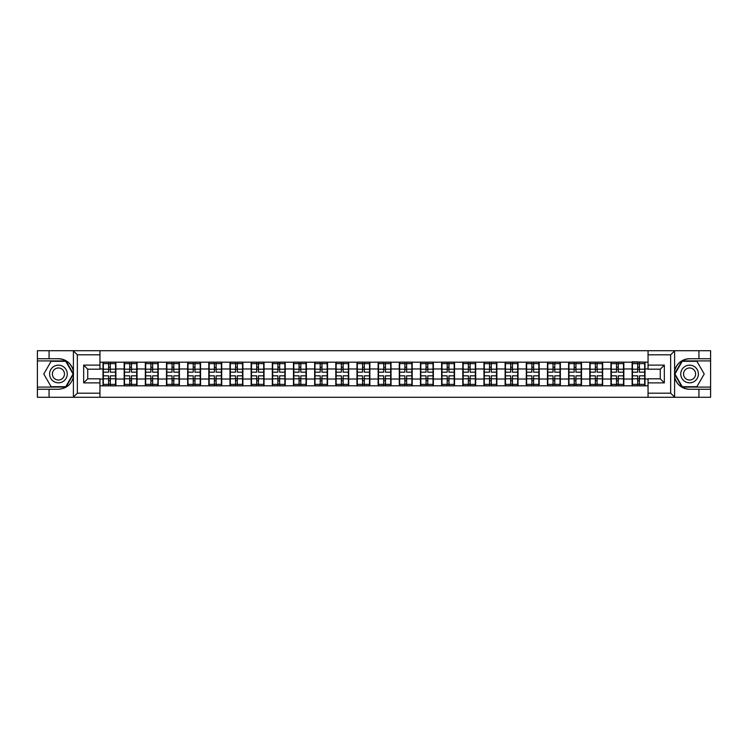 <?xml version="1.0" encoding="UTF-8"?>
<svg xmlns="http://www.w3.org/2000/svg" width="748" height="748" viewBox="0 0 748 748"><rect width="100%" height="100%" fill="white"/><g stroke="black" fill="none" stroke-linecap="round" stroke-linejoin="round"><path stroke-width="1.12" d="M99.942 397.272L648.058 397.272L648.058 378.815L660.269 378.815L660.269 369.185L648.058 369.185L648.058 350.728L99.942 350.728L99.942 369.185L87.731 369.185L87.731 378.815L99.942 378.815L99.942 397.272L73.164 397.272L77.353 393.196L99.942 393.196M73.164 397.272L37.4 397.272L37.4 389.259L49.069 389.259L49.069 397.272L77.829 397.272M648.058 362.2L632.116 361.789L632.116 368.979L623.841 368.979L623.841 379.021L632.116 379.021L632.116 368.979M648.058 385.8L99.942 385.8M99.942 362.2L103 362.2L103 368.979L99.942 368.979M632.116 362.2L103 362.2M632.116 379.021L632.116 385.8M623.841 379.021L623.841 385.8M623.841 362.2L623.841 368.979M602.673 379.021L610.948 379.021L610.948 368.979L602.673 368.979L602.673 385.8M610.948 379.021L610.948 385.8M610.948 362.2L610.948 368.979M602.673 362.2L602.673 368.979M581.505 379.021L589.789 379.021L589.789 368.979L581.505 368.979L581.505 385.8M589.789 379.021L589.789 385.8M589.789 362.2L589.789 368.979M581.505 362.2L581.505 368.979M560.346 379.021L568.62 379.021L568.62 368.979L560.346 368.979L560.346 385.8M568.62 379.021L568.62 385.8M568.62 362.2L568.62 368.979M560.346 362.2L560.346 368.979M539.177 379.021L547.452 379.021L547.452 368.979L539.177 368.979L539.177 385.8M547.452 379.021L547.452 385.8M547.452 362.2L547.452 368.979M539.177 362.2L539.177 368.979M518.018 379.021L526.293 379.021L526.293 368.979L518.018 368.979L518.018 385.8M526.293 379.021L526.293 385.8M526.293 362.2L526.293 368.979M518.018 362.2L518.018 368.979M496.85 379.021L505.124 379.021L505.124 368.979L496.85 368.979L496.85 385.8M505.124 379.021L505.124 385.8M505.124 362.2L505.124 368.979M496.85 362.2L496.85 368.979M475.681 379.021L483.965 379.021L483.965 368.979L475.681 368.979L475.681 385.8M483.965 379.021L483.965 385.8M483.965 362.2L483.965 368.979M475.681 362.2L475.681 368.979M454.522 379.021L462.797 379.021L462.797 368.979L454.522 368.979L454.522 385.8M462.797 379.021L462.797 385.8M462.797 362.2L462.797 368.979M454.522 362.2L454.522 368.979M433.354 379.021L441.629 379.021L441.629 368.979L433.354 368.979L433.354 385.8M441.629 379.021L441.629 385.8M441.629 362.2L441.629 368.979M433.354 362.2L433.354 368.979M412.195 379.021L420.47 379.021L420.47 368.979L412.195 368.979L412.195 385.8M420.47 379.021L420.47 385.8M420.47 362.2L420.47 368.979M412.195 362.2L412.195 368.979M391.026 379.021L399.301 379.021L399.301 368.979L391.026 368.979L391.026 385.8M399.301 379.021L399.301 385.8M399.301 362.2L399.301 368.979M391.026 362.2L391.026 368.979M369.858 379.021L378.142 379.021L378.142 368.979L369.858 368.979L369.858 385.8M378.142 379.021L378.142 385.8M378.142 362.2L378.142 368.979M369.858 362.2L369.858 368.979M348.699 379.021L356.974 379.021L356.974 368.979L348.699 368.979L348.699 385.8M356.974 379.021L356.974 385.8M356.974 362.2L356.974 368.979M348.699 362.2L348.699 368.979M327.531 379.021L335.805 379.021L335.805 368.979L327.531 368.979L327.531 385.8M335.805 379.021L335.805 385.8M335.805 362.2L335.805 368.979M327.531 362.2L327.531 368.979M306.371 379.021L314.646 379.021L314.646 368.979L306.371 368.979L306.371 385.8M314.646 379.021L314.646 385.8M314.646 362.2L314.646 368.979M306.371 362.2L306.371 368.979M285.203 379.021L293.478 379.021L293.478 368.979L285.203 368.979L285.203 385.8M293.478 379.021L293.478 385.8M293.478 362.2L293.478 368.979M285.203 362.2L285.203 368.979M264.035 379.021L272.319 379.021L272.319 368.979L264.035 368.979L264.035 385.8M272.319 379.021L272.319 385.8M272.319 362.2L272.319 368.979M264.035 362.2L264.035 368.979M242.876 379.021L251.15 379.021L251.15 368.979L242.876 368.979L242.876 385.8M251.15 379.021L251.15 385.8M251.15 362.2L251.15 368.979M242.876 362.2L242.876 368.979M221.707 379.021L229.982 379.021L229.982 368.979L221.707 368.979L221.707 385.8M229.982 379.021L229.982 385.8M229.982 362.2L229.982 368.979M221.707 362.2L221.707 368.979M200.548 379.021L208.823 379.021L208.823 368.979L200.548 368.979L200.548 385.8M208.823 379.021L208.823 385.8M208.823 362.2L208.823 368.979M200.548 362.2L200.548 368.979M179.38 379.021L187.655 379.021L187.655 368.979L179.38 368.979L179.38 385.8M187.655 379.021L187.655 385.8M187.655 362.2L187.655 368.979M179.38 362.2L179.38 368.979M158.211 379.021L166.495 379.021L166.495 368.979L158.211 368.979L158.211 385.8M166.495 379.021L166.495 385.8M166.495 362.2L166.495 368.979M158.211 362.2L158.211 368.979M137.052 379.021L145.327 379.021L145.327 368.979L137.052 368.979L137.052 385.8M145.327 379.021L145.327 385.8M145.327 362.2L145.327 368.979M137.052 362.2L137.052 368.979M115.884 379.021L124.159 379.021L124.159 368.979L115.884 368.979L115.884 385.8M124.159 379.021L124.159 385.8M124.159 362.2L124.159 368.979M115.884 362.2L115.884 368.979M99.942 379.021L103 379.021L103 368.979M103 379.021L103 385.8M77.829 350.728L37.4 350.728L37.4 387.09L65.992 387.09L73.547 374L65.992 360.91L37.4 360.91M648.058 368.979L645 368.979L645 379.021L648.058 379.021M645 379.021L645 385.8M645 362.2L645 368.979M103.336 369.194L108.563 369.194L108.563 362.126L103.336 362.126L103.336 375.833L108.563 375.833L108.563 378.806L110.321 378.797L110.321 375.833L115.547 375.833L115.547 362.126L110.321 362.126L110.321 363.622L115.547 363.622M108.563 367.231L110.321 367.231M110.321 363.827L108.563 363.827M103.336 372.167L108.563 372.167L108.563 369.194L110.321 369.203L110.321 372.167L115.547 372.167M103.336 363.622L108.563 363.622M108.563 384.173L110.321 384.173M108.563 380.769L110.321 380.769M103.336 385.875L108.563 385.875L108.563 384.379L103.336 384.379L103.336 385.875M103.336 375.833L103.336 378.806L108.563 378.806L108.563 384.379M103.336 378.806L103.336 384.379M115.547 375.833L115.547 385.875L110.321 385.875L110.321 384.379L115.547 384.379M115.547 378.806L110.321 378.806L110.321 384.379M115.547 369.194L110.321 369.194L110.321 363.622M124.505 369.194L129.722 369.194L129.722 362.126L124.505 362.126L124.505 375.833L129.722 375.833L129.722 378.806L131.489 378.797L131.489 375.833L136.716 375.833L136.716 362.126L131.489 362.126L131.489 363.622L136.716 363.622M129.722 367.231L131.489 367.231M131.489 363.827L129.722 363.827M124.505 372.167L129.722 372.167L129.722 369.194L131.489 369.203L131.489 372.167L136.716 372.167M124.505 363.622L129.722 363.622M129.722 384.173L131.489 384.173M129.722 380.769L131.489 380.769M124.505 385.875L129.722 385.875L129.722 384.379L124.505 384.379L124.505 385.875M124.505 375.833L124.505 378.806L129.722 378.806L129.722 384.379M124.505 378.806L124.505 384.379M136.716 375.833L136.716 385.875L131.489 385.875L131.489 384.379L136.716 384.379M136.716 378.806L131.489 378.806L131.489 384.379M136.716 369.194L131.489 369.194L131.489 363.622M145.664 369.194L150.89 369.194L150.89 362.126L145.664 362.126L145.664 375.833L150.89 375.833L150.89 378.806L152.648 378.797L152.648 375.833L157.875 375.833L157.875 362.126L152.648 362.126L152.648 363.622L157.875 363.622M150.89 367.231L152.648 367.231M152.648 363.827L150.89 363.827M145.664 372.167L150.89 372.167L150.89 369.194L152.648 369.203L152.648 372.167L157.875 372.167M145.664 363.622L150.89 363.622M150.89 384.173L152.648 384.173M150.89 380.769L152.648 380.769M145.664 385.875L150.89 385.875L150.89 384.379L145.664 384.379L145.664 385.875M145.664 375.833L145.664 378.806L150.89 378.806L150.89 384.379M145.664 378.806L145.664 384.379M157.875 375.833L157.875 385.875L152.648 385.875L152.648 384.379L157.875 384.379M157.875 378.806L152.648 378.806L152.648 384.379M157.875 369.194L152.648 369.194L152.648 363.622M166.832 369.194L172.049 369.194L172.049 362.126L166.832 362.126L166.832 375.833L172.049 375.833L172.049 378.806L173.817 378.797L173.817 375.833L179.043 375.833L179.043 362.126L173.817 362.126L173.817 363.622L179.043 363.622M172.049 367.231L173.817 367.231M173.817 363.827L172.049 363.827M166.832 372.167L172.049 372.167L172.049 369.194L173.817 369.203L173.817 372.167L179.043 372.167M166.832 363.622L172.049 363.622M172.049 384.173L173.817 384.173M172.049 380.769L173.817 380.769M166.832 385.875L172.049 385.875L172.049 384.379L166.832 384.379L166.832 385.875M166.832 375.833L166.832 378.806L172.049 378.806L172.049 384.379M166.832 378.806L166.832 384.379M179.043 375.833L179.043 385.875L173.817 385.875L173.817 384.379L179.043 384.379M179.043 378.806L173.817 378.806L173.817 384.379M179.043 369.194L173.817 369.194L173.817 363.622M187.991 369.194L193.218 369.194L193.218 362.126L187.991 362.126L187.991 375.833L193.218 375.833L193.218 378.806L194.985 378.797L194.985 375.833L200.202 375.833L200.202 362.126L194.985 362.126L194.985 363.622L200.202 363.622M193.218 367.231L194.985 367.231M194.985 363.827L193.218 363.827M187.991 372.167L193.218 372.167L193.218 369.194L194.985 369.203L194.985 372.167L200.202 372.167M187.991 363.622L193.218 363.622M193.218 384.173L194.985 384.173M193.218 380.769L194.985 380.769M187.991 385.875L193.218 385.875L193.218 384.379L187.991 384.379L187.991 385.875M187.991 375.833L187.991 378.806L193.218 378.806L193.218 384.379M187.991 378.806L187.991 384.379M200.202 375.833L200.202 385.875L194.985 385.875L194.985 384.379L200.202 384.379M200.202 378.806L194.985 378.806L194.985 384.379M200.202 369.194L194.985 369.194L194.985 363.622M209.16 369.194L214.386 369.194L214.386 362.126L209.16 362.126L209.16 375.833L214.386 375.833L214.386 378.806L216.144 378.797L216.144 375.833L221.371 375.833L221.371 362.126L216.144 362.126L216.144 363.622L221.371 363.622M214.386 367.231L216.144 367.231M216.144 363.827L214.386 363.827M209.16 372.167L214.386 372.167L214.386 369.194L216.144 369.203L216.144 372.167L221.371 372.167M209.16 363.622L214.386 363.622M214.386 384.173L216.144 384.173M214.386 380.769L216.144 380.769M209.16 385.875L214.386 385.875L214.386 384.379L209.16 384.379L209.16 385.875M209.16 375.833L209.16 378.806L214.386 378.806L214.386 384.379M209.16 378.806L209.16 384.379M221.371 375.833L221.371 385.875L216.144 385.875L216.144 384.379L221.371 384.379M221.371 378.806L216.144 378.806L216.144 384.379M221.371 369.194L216.144 369.194L216.144 363.622M54.024 381.639A8.817 8.817 0 0 0 66.067 378.413A8.817 8.817 0 0 0 62.841 366.361A8.817 8.817 0 0 0 50.789 369.587A8.817 8.817 0 0 0 54.024 381.639M55.408 379.227A6.04 6.04 0 0 0 63.655 377.02A6.04 6.04 0 0 0 61.448 368.773A6.04 6.04 0 0 0 53.202 370.98A6.04 6.04 0 0 0 55.408 379.227M51.107 361.312L65.749 361.312L73.08 374L65.749 386.688L51.107 386.688L43.777 374L51.107 361.312M685.159 381.639A8.817 8.817 0 0 0 697.211 378.413A8.817 8.817 0 0 0 693.976 366.361A8.817 8.817 0 0 0 681.933 369.587A8.817 8.817 0 0 0 685.159 381.639M686.552 379.227A6.04 6.04 0 0 0 694.799 377.02A6.04 6.04 0 0 0 692.592 368.773A6.04 6.04 0 0 0 684.345 370.98A6.04 6.04 0 0 0 686.552 379.227M682.251 361.312L696.893 361.312L704.223 374L696.893 386.688L682.251 386.688L674.92 374L682.251 361.312M49.069 389.259L58.428 389.259C66.31 388.67 71.303 384.575 73.407 376.955L73.407 371.045C71.303 363.425 66.31 359.33 58.428 358.741L37.4 358.741M37.4 389.259L37.4 387.09M99.942 354.804L77.353 354.804L73.164 350.728L49.069 350.728L49.069 358.741M73.164 350.728L99.942 350.728M58.428 358.741A15.259 15.259 0 0 1 73.407 371.045L73.407 350.849M87.731 369.185L83.664 365.118L99.942 365.118M99.942 382.883L83.664 382.883L87.731 378.815M648.058 350.728L674.836 350.728L670.647 354.804L648.058 354.804M689.572 358.741C681.69 359.33 676.697 363.425 674.593 371.045A15.259 15.259 0 0 1 689.572 358.741L698.931 358.741L698.931 350.728L710.6 350.728L710.6 358.741L698.931 358.741M674.836 350.728L698.931 350.728M710.6 387.09L710.6 360.91L682.008 360.91L674.453 374L682.008 387.09L710.6 387.09L710.6 397.272L698.931 397.272L698.931 389.259L710.6 389.259M710.6 358.741L710.6 360.91M689.572 389.259A15.259 15.259 0 0 1 674.593 376.955C676.697 384.575 681.69 388.67 689.572 389.259L698.931 389.259M648.058 393.196L670.647 393.196L674.836 397.272L698.931 397.272M674.836 397.272L648.058 397.272M674.593 350.849L674.593 397.151M660.269 378.815L664.336 382.883L648.058 382.883M648.058 365.118L664.336 365.118L660.269 369.185M230.328 369.194L235.545 369.194L235.545 362.126L230.328 362.126L230.328 375.833L235.545 375.833L235.545 378.806L237.312 378.797L237.312 375.833L242.539 375.833L242.539 362.126L237.312 362.126L237.312 363.622L242.539 363.622M235.545 367.231L237.312 367.231M237.312 363.827L235.545 363.827M230.328 372.167L235.545 372.167L235.545 369.194L237.312 369.203L237.312 372.167L242.539 372.167M230.328 363.622L235.545 363.622M235.545 384.173L237.312 384.173M235.545 380.769L237.312 380.769M230.328 385.875L235.545 385.875L235.545 384.379L230.328 384.379L230.328 385.875M230.328 375.833L230.328 378.806L235.545 378.806L235.545 384.379M230.328 378.806L230.328 384.379M242.539 375.833L242.539 385.875L237.312 385.875L237.312 384.379L242.539 384.379M242.539 378.806L237.312 378.806L237.312 384.379M242.539 369.194L237.312 369.194L237.312 363.622M251.487 369.194L256.714 369.194L256.714 362.126L251.487 362.126L251.487 375.833L256.714 375.833L256.714 378.806L258.471 378.797L258.471 375.833L263.698 375.833L263.698 362.126L258.471 362.126L258.471 363.622L263.698 363.622M256.714 367.231L258.471 367.231M258.471 363.827L256.714 363.827M251.487 372.167L256.714 372.167L256.714 369.194L258.471 369.203L258.471 372.167L263.698 372.167M251.487 363.622L256.714 363.622M256.714 384.173L258.471 384.173M256.714 380.769L258.471 380.769M251.487 385.875L256.714 385.875L256.714 384.379L251.487 384.379L251.487 385.875M251.487 375.833L251.487 378.806L256.714 378.806L256.714 384.379M251.487 378.806L251.487 384.379M263.698 375.833L263.698 385.875L258.471 385.875L258.471 384.379L263.698 384.379M263.698 378.806L258.471 378.806L258.471 384.379M263.698 369.194L258.471 369.194L258.471 363.622M272.655 369.194L277.873 369.194L277.873 362.126L272.655 362.126L272.655 375.833L277.873 375.833L277.873 378.806L279.64 378.797L279.64 375.833L284.866 375.833L284.866 362.126L279.64 362.126L279.64 363.622L284.866 363.622M277.873 367.231L279.64 367.231M279.64 363.827L277.873 363.827M272.655 372.167L277.873 372.167L277.873 369.194L279.64 369.203L279.64 372.167L284.866 372.167M272.655 363.622L277.873 363.622M277.873 384.173L279.64 384.173M277.873 380.769L279.64 380.769M272.655 385.875L277.873 385.875L277.873 384.379L272.655 384.379L272.655 385.875M272.655 375.833L272.655 378.806L277.873 378.806L277.873 384.379M272.655 378.806L272.655 384.379M284.866 375.833L284.866 385.875L279.64 385.875L279.64 384.379L284.866 384.379M284.866 378.806L279.64 378.806L279.64 384.379M284.866 369.194L279.64 369.194L279.64 363.622M293.814 369.194L299.041 369.194L299.041 362.126L293.814 362.126L293.814 375.833L299.041 375.833L299.041 378.806L300.808 378.797L300.808 375.833L306.026 375.833L306.026 362.126L300.808 362.126L300.808 363.622L306.026 363.622M299.041 367.231L300.808 367.231M300.808 363.827L299.041 363.827M293.814 372.167L299.041 372.167L299.041 369.194L300.808 369.203L300.808 372.167L306.026 372.167M293.814 363.622L299.041 363.622M299.041 384.173L300.808 384.173M299.041 380.769L300.808 380.769M293.814 385.875L299.041 385.875L299.041 384.379L293.814 384.379L293.814 385.875M293.814 375.833L293.814 378.806L299.041 378.806L299.041 384.379M293.814 378.806L293.814 384.379M306.026 375.833L306.026 385.875L300.808 385.875L300.808 384.379L306.026 384.379M306.026 378.806L300.808 378.806L300.808 384.379M306.026 369.194L300.808 369.194L300.808 363.622M314.983 369.194L320.209 369.194L320.209 362.126L314.983 362.126L314.983 375.833L320.209 375.833L320.209 378.806L321.967 378.797L321.967 375.833L327.194 375.833L327.194 362.126L321.967 362.126L321.967 363.622L327.194 363.622M320.209 367.231L321.967 367.231M321.967 363.827L320.209 363.827M314.983 372.167L320.209 372.167L320.209 369.194L321.967 369.203L321.967 372.167L327.194 372.167M314.983 363.622L320.209 363.622M320.209 384.173L321.967 384.173M320.209 380.769L321.967 380.769M314.983 385.875L320.209 385.875L320.209 384.379L314.983 384.379L314.983 385.875M314.983 375.833L314.983 378.806L320.209 378.806L320.209 384.379M314.983 378.806L314.983 384.379M327.194 375.833L327.194 385.875L321.967 385.875L321.967 384.379L327.194 384.379M327.194 378.806L321.967 378.806L321.967 384.379M327.194 369.194L321.967 369.194L321.967 363.622M336.151 369.194L341.369 369.194L341.369 362.126L336.151 362.126L336.151 375.833L341.369 375.833L341.369 378.806L343.136 378.797L343.136 375.833L348.362 375.833L348.362 362.126L343.136 362.126L343.136 363.622L348.362 363.622M341.369 367.231L343.136 367.231M343.136 363.827L341.369 363.827M336.151 372.167L341.369 372.167L341.369 369.194L343.136 369.203L343.136 372.167L348.362 372.167M336.151 363.622L341.369 363.622M341.369 384.173L343.136 384.173M341.369 380.769L343.136 380.769M336.151 385.875L341.369 385.875L341.369 384.379L336.151 384.379L336.151 385.875M336.151 375.833L336.151 378.806L341.369 378.806L341.369 384.379M336.151 378.806L336.151 384.379M348.362 375.833L348.362 385.875L343.136 385.875L343.136 384.379L348.362 384.379M348.362 378.806L343.136 378.806L343.136 384.379M348.362 369.194L343.136 369.194L343.136 363.622M357.31 369.194L362.537 369.194L362.537 362.126L357.31 362.126L357.31 375.833L362.537 375.833L362.537 378.806L364.304 378.797L364.304 375.833L369.521 375.833L369.521 362.126L364.304 362.126L364.304 363.622L369.521 363.622M362.537 367.231L364.304 367.231M364.304 363.827L362.537 363.827M357.31 372.167L362.537 372.167L362.537 369.194L364.304 369.203L364.304 372.167L369.521 372.167M357.31 363.622L362.537 363.622M362.537 384.173L364.304 384.173M362.537 380.769L364.304 380.769M357.31 385.875L362.537 385.875L362.537 384.379L357.31 384.379L357.31 385.875M357.31 375.833L357.31 378.806L362.537 378.806L362.537 384.379M357.31 378.806L357.31 384.379M369.521 375.833L369.521 385.875L364.304 385.875L364.304 384.379L369.521 384.379M369.521 378.806L364.304 378.806L364.304 384.379M369.521 369.194L364.304 369.194L364.304 363.622M378.479 369.194L383.696 369.194L383.696 362.126L378.479 362.126L378.479 375.833L383.696 375.833L383.696 378.806L385.463 378.797L385.463 375.833L390.69 375.833L390.69 362.126L385.463 362.126L385.463 363.622L390.69 363.622M383.696 367.231L385.463 367.231M385.463 363.827L383.696 363.827M378.479 372.167L383.696 372.167L383.696 369.194L385.463 369.203L385.463 372.167L390.69 372.167M378.479 363.622L383.696 363.622M383.696 384.173L385.463 384.173M383.696 380.769L385.463 380.769M378.479 385.875L383.696 385.875L383.696 384.379L378.479 384.379L378.479 385.875M378.479 375.833L378.479 378.806L383.696 378.806L383.696 384.379M378.479 378.806L378.479 384.379M390.69 375.833L390.69 385.875L385.463 385.875L385.463 384.379L390.69 384.379M390.69 378.806L385.463 378.806L385.463 384.379M390.69 369.194L385.463 369.194L385.463 363.622M399.638 369.194L404.864 369.194L404.864 362.126L399.638 362.126L399.638 375.833L404.864 375.833L404.864 378.806L406.632 378.797L406.632 375.833L411.849 375.833L411.849 362.126L406.632 362.126L406.632 363.622L411.849 363.622M404.864 367.231L406.632 367.231M406.632 363.827L404.864 363.827M399.638 372.167L404.864 372.167L404.864 369.194L406.632 369.203L406.632 372.167L411.849 372.167M399.638 363.622L404.864 363.622M404.864 384.173L406.632 384.173M404.864 380.769L406.632 380.769M399.638 385.875L404.864 385.875L404.864 384.379L399.638 384.379L399.638 385.875M399.638 375.833L399.638 378.806L404.864 378.806L404.864 384.379M399.638 378.806L399.638 384.379M411.849 375.833L411.849 385.875L406.632 385.875L406.632 384.379L411.849 384.379M411.849 378.806L406.632 378.806L406.632 384.379M411.849 369.194L406.632 369.194L406.632 363.622M420.806 369.194L426.033 369.194L426.033 362.126L420.806 362.126L420.806 375.833L426.033 375.833L426.033 378.806L427.791 378.797L427.791 375.833L433.017 375.833L433.017 362.126L427.791 362.126L427.791 363.622L433.017 363.622M426.033 367.231L427.791 367.231M427.791 363.827L426.033 363.827M420.806 372.167L426.033 372.167L426.033 369.194L427.791 369.203L427.791 372.167L433.017 372.167M420.806 363.622L426.033 363.622M426.033 384.173L427.791 384.173M426.033 380.769L427.791 380.769M420.806 385.875L426.033 385.875L426.033 384.379L420.806 384.379L420.806 385.875M420.806 375.833L420.806 378.806L426.033 378.806L426.033 384.379M420.806 378.806L420.806 384.379M433.017 375.833L433.017 385.875L427.791 385.875L427.791 384.379L433.017 384.379M433.017 378.806L427.791 378.806L427.791 384.379M433.017 369.194L427.791 369.194L427.791 363.622M441.975 369.194L447.192 369.194L447.192 362.126L441.975 362.126L441.975 375.833L447.192 375.833L447.192 378.806L448.959 378.797L448.959 375.833L454.186 375.833L454.186 362.126L448.959 362.126L448.959 363.622L454.186 363.622M447.192 367.231L448.959 367.231M448.959 363.827L447.192 363.827M441.975 372.167L447.192 372.167L447.192 369.194L448.959 369.203L448.959 372.167L454.186 372.167M441.975 363.622L447.192 363.622M447.192 384.173L448.959 384.173M447.192 380.769L448.959 380.769M441.975 385.875L447.192 385.875L447.192 384.379L441.975 384.379L441.975 385.875M441.975 375.833L441.975 378.806L447.192 378.806L447.192 384.379M441.975 378.806L441.975 384.379M454.186 375.833L454.186 385.875L448.959 385.875L448.959 384.379L454.186 384.379M454.186 378.806L448.959 378.806L448.959 384.379M454.186 369.194L448.959 369.194L448.959 363.622M463.134 369.194L468.36 369.194L468.36 362.126L463.134 362.126L463.134 375.833L468.36 375.833L468.36 378.806L470.127 378.797L470.127 375.833L475.345 375.833L475.345 362.126L470.127 362.126L470.127 363.622L475.345 363.622M468.36 367.231L470.127 367.231M470.127 363.827L468.36 363.827M463.134 372.167L468.36 372.167L468.36 369.194L470.127 369.203L470.127 372.167L475.345 372.167M463.134 363.622L468.36 363.622M468.36 384.173L470.127 384.173M468.36 380.769L470.127 380.769M463.134 385.875L468.36 385.875L468.36 384.379L463.134 384.379L463.134 385.875M463.134 375.833L463.134 378.806L468.36 378.806L468.36 384.379M463.134 378.806L463.134 384.379M475.345 375.833L475.345 385.875L470.127 385.875L470.127 384.379L475.345 384.379M475.345 378.806L470.127 378.806L470.127 384.379M475.345 369.194L470.127 369.194L470.127 363.622M484.302 369.194L489.529 369.194L489.529 362.126L484.302 362.126L484.302 375.833L489.529 375.833L489.529 378.806L491.286 378.797L491.286 375.833L496.513 375.833L496.513 362.126L491.286 362.126L491.286 363.622L496.513 363.622M489.529 367.231L491.286 367.231M491.286 363.827L489.529 363.827M484.302 372.167L489.529 372.167L489.529 369.194L491.286 369.203L491.286 372.167L496.513 372.167M484.302 363.622L489.529 363.622M489.529 384.173L491.286 384.173M489.529 380.769L491.286 380.769M484.302 385.875L489.529 385.875L489.529 384.379L484.302 384.379L484.302 385.875M484.302 375.833L484.302 378.806L489.529 378.806L489.529 384.379M484.302 378.806L484.302 384.379M496.513 375.833L496.513 385.875L491.286 385.875L491.286 384.379L496.513 384.379M496.513 378.806L491.286 378.806L491.286 384.379M496.513 369.194L491.286 369.194L491.286 363.622M505.461 369.194L510.688 369.194L510.688 362.126L505.461 362.126L505.461 375.833L510.688 375.833L510.688 378.806L512.455 378.797L512.455 375.833L517.672 375.833L517.672 362.126L512.455 362.126L512.455 363.622L517.672 363.622M510.688 367.231L512.455 367.231M512.455 363.827L510.688 363.827M505.461 372.167L510.688 372.167L510.688 369.194L512.455 369.203L512.455 372.167L517.672 372.167M505.461 363.622L510.688 363.622M510.688 384.173L512.455 384.173M510.688 380.769L512.455 380.769M505.461 385.875L510.688 385.875L510.688 384.379L505.461 384.379L505.461 385.875M505.461 375.833L505.461 378.806L510.688 378.806L510.688 384.379M505.461 378.806L505.461 384.379M517.672 375.833L517.672 385.875L512.455 385.875L512.455 384.379L517.672 384.379M517.672 378.806L512.455 378.806L512.455 384.379M517.672 369.194L512.455 369.194L512.455 363.622M526.629 369.194L531.856 369.194L531.856 362.126L526.629 362.126L526.629 375.833L531.856 375.833L531.856 378.806L533.614 378.797L533.614 375.833L538.841 375.833L538.841 362.126L533.614 362.126L533.614 363.622L538.841 363.622M531.856 367.231L533.614 367.231M533.614 363.827L531.856 363.827M526.629 372.167L531.856 372.167L531.856 369.194L533.614 369.203L533.614 372.167L538.841 372.167M526.629 363.622L531.856 363.622M531.856 384.173L533.614 384.173M531.856 380.769L533.614 380.769M526.629 385.875L531.856 385.875L531.856 384.379L526.629 384.379L526.629 385.875M526.629 375.833L526.629 378.806L531.856 378.806L531.856 384.379M526.629 378.806L526.629 384.379M538.841 375.833L538.841 385.875L533.614 385.875L533.614 384.379L538.841 384.379M538.841 378.806L533.614 378.806L533.614 384.379M538.841 369.194L533.614 369.194L533.614 363.622M547.798 369.194L553.015 369.194L553.015 362.126L547.798 362.126L547.798 375.833L553.015 375.833L553.015 378.806L554.782 378.797L554.782 375.833L560.009 375.833L560.009 362.126L554.782 362.126L554.782 363.622L560.009 363.622M553.015 367.231L554.782 367.231M554.782 363.827L553.015 363.827M547.798 372.167L553.015 372.167L553.015 369.194L554.782 369.203L554.782 372.167L560.009 372.167M547.798 363.622L553.015 363.622M553.015 384.173L554.782 384.173M553.015 380.769L554.782 380.769M547.798 385.875L553.015 385.875L553.015 384.379L547.798 384.379L547.798 385.875M547.798 375.833L547.798 378.806L553.015 378.806L553.015 384.379M547.798 378.806L547.798 384.379M560.009 375.833L560.009 385.875L554.782 385.875L554.782 384.379L560.009 384.379M560.009 378.806L554.782 378.806L554.782 384.379M560.009 369.194L554.782 369.194L554.782 363.622M568.957 369.194L574.184 369.194L574.184 362.126L568.957 362.126L568.957 375.833L574.184 375.833L574.184 378.806L575.951 378.797L575.951 375.833L581.168 375.833L581.168 362.126L575.951 362.126L575.951 363.622L581.168 363.622M574.184 367.231L575.951 367.231M575.951 363.827L574.184 363.827M568.957 372.167L574.184 372.167L574.184 369.194L575.951 369.203L575.951 372.167L581.168 372.167M568.957 363.622L574.184 363.622M574.184 384.173L575.951 384.173M574.184 380.769L575.951 380.769M568.957 385.875L574.184 385.875L574.184 384.379L568.957 384.379L568.957 385.875M568.957 375.833L568.957 378.806L574.184 378.806L574.184 384.379M568.957 378.806L568.957 384.379M581.168 375.833L581.168 385.875L575.951 385.875L575.951 384.379L581.168 384.379M581.168 378.806L575.951 378.806L575.951 384.379M581.168 369.194L575.951 369.194L575.951 363.622M590.125 369.194L595.352 369.194L595.352 362.126L590.125 362.126L590.125 375.833L595.352 375.833L595.352 378.806L597.11 378.797L597.11 375.833L602.336 375.833L602.336 362.126L597.11 362.126L597.11 363.622L602.336 363.622M595.352 367.231L597.11 367.231M597.11 363.827L595.352 363.827M590.125 372.167L595.352 372.167L595.352 369.194L597.11 369.203L597.11 372.167L602.336 372.167M590.125 363.622L595.352 363.622M595.352 384.173L597.11 384.173M595.352 380.769L597.11 380.769M590.125 385.875L595.352 385.875L595.352 384.379L590.125 384.379L590.125 385.875M590.125 375.833L590.125 378.806L595.352 378.806L595.352 384.379M590.125 378.806L590.125 384.379M602.336 375.833L602.336 385.875L597.11 385.875L597.11 384.379L602.336 384.379M602.336 378.806L597.11 378.806L597.11 384.379M602.336 369.194L597.11 369.194L597.11 363.622M611.284 369.194L616.511 369.194L616.511 362.126L611.284 362.126L611.284 375.833L616.511 375.833L616.511 378.806L618.278 378.797L618.278 375.833L623.495 375.833L623.495 362.126L618.278 362.126L618.278 363.622L623.495 363.622M616.511 367.231L618.278 367.231M618.278 363.827L616.511 363.827M611.284 372.167L616.511 372.167L616.511 369.194L618.278 369.203L618.278 372.167L623.495 372.167M611.284 363.622L616.511 363.622M616.511 384.173L618.278 384.173M616.511 380.769L618.278 380.769M611.284 385.875L616.511 385.875L616.511 384.379L611.284 384.379L611.284 385.875M611.284 375.833L611.284 378.806L616.511 378.806L616.511 384.379M611.284 378.806L611.284 384.379M623.495 375.833L623.495 385.875L618.278 385.875L618.278 384.379L623.495 384.379M623.495 378.806L618.278 378.806L618.278 384.379M623.495 369.194L618.278 369.194L618.278 363.622M632.453 369.194L637.679 369.194L637.679 362.126L632.453 362.126L632.453 375.833L637.679 375.833L637.679 378.806L639.437 378.797L639.437 375.833L644.664 375.833L644.664 362.126L639.437 362.126L639.437 363.622L644.664 363.622M637.679 367.231L639.437 367.231M639.437 363.827L637.679 363.827M632.453 372.167L637.679 372.167L637.679 369.194L639.437 369.203L639.437 372.167L644.664 372.167M632.453 363.622L637.679 363.622M637.679 384.173L639.437 384.173M637.679 380.769L639.437 380.769M632.453 385.875L637.679 385.875L637.679 384.379L632.453 384.379L632.453 385.875M632.453 375.833L632.453 378.806L637.679 378.806L637.679 384.379M632.453 378.806L632.453 384.379M644.664 375.833L644.664 385.875L639.437 385.875L639.437 384.379L644.664 384.379M644.664 378.806L639.437 378.806L639.437 384.379M644.664 369.194L639.437 369.194L639.437 363.622M73.407 397.151L73.407 376.955M77.353 354.804L77.353 393.196M83.664 382.883L83.664 365.118M670.647 393.196L670.647 354.804M664.336 365.118L664.336 382.883"/></g></svg>
